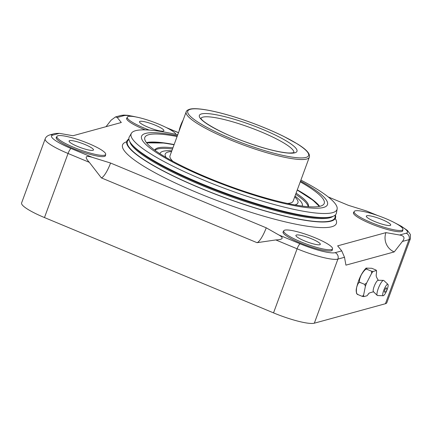 <?xml version="1.0" encoding="UTF-8"?>
<svg xmlns="http://www.w3.org/2000/svg" width="432" height="432" viewBox="0 0 432 432"><rect width="100%" height="100%" fill="white"/><g stroke="black" fill="none" stroke-linecap="round" stroke-linejoin="round"><path stroke-width="0.65" d="M385.42 303.728A34.668 5.989 20.2 0 0 386.818 302.746L410.4 238.653A34.668 5.989 20.2 0 1 409.001 239.641L385.42 303.728L314.323 323.195L337.9 259.103L344.509 257.294L341.744 250.868L337.635 245.857L385.954 232.627A14.855 14.224 -105.3 0 0 394.243 251.915L345.924 265.14L344.509 257.294M44.469 217.561L68.051 153.473A34.668 5.989 20.2 0 1 45.182 138.861L21.6 202.948A34.668 5.989 20.2 0 0 44.469 217.561L273.526 312.881A34.668 5.989 20.2 0 0 314.323 323.195M394.243 251.915L402.392 241.45C405.216 237.973 404.293 235.829 399.632 235.019L385.954 232.627M328.234 196.943L348.381 205.324L366.547 210.983L377.622 215.503M59.319 133.337L52.709 135.146A4.952 4.741 -105.3 0 0 49.718 134.946L55.01 133.499L59.319 133.337L72.997 135.729L121.316 122.499L117.202 117.488L115.528 116.932L111.073 120.215L106.034 126.684M110.57 163.031L92.399 157.378C85.315 155.196 84.294 156.848 89.338 162.335L101.374 177.898L257.04 242.681L275.816 239.938C283.09 239.603 284.116 237.951 278.883 234.981L266.236 227.815L110.57 163.031A14.855 3.445 -67.4 0 1 101.374 177.898M353.911 212.177A26.249 4.536 20.2 0 0 353.462 212.674A26.249 4.536 20.2 0 0 373.621 224.888A26.249 4.536 20.2 0 0 401.668 231.547A26.249 4.536 20.2 0 0 402.727 230.801A26.249 4.536 20.2 0 0 402.71 230.132M127.078 117.785A26.249 4.536 20.2 0 0 126.63 118.282A26.249 4.536 20.2 0 0 145.211 129.865M56.668 137.057A26.249 4.536 20.2 0 0 56.225 137.554A26.249 4.536 20.2 0 0 76.383 149.769A26.249 4.536 20.2 0 0 104.425 156.427A26.249 4.536 20.2 0 0 105.489 155.682A26.249 4.536 20.2 0 0 105.467 155.012M283.5 231.455A26.249 4.536 20.2 0 0 283.052 231.952A26.249 4.536 20.2 0 0 303.215 244.166A26.249 4.536 20.2 0 0 331.258 250.825A26.249 4.536 20.2 0 0 332.316 250.074A26.249 4.536 20.2 0 0 332.3 249.41M335.275 218.527A113.902 19.672 -159.8 0 1 331.771 226.746A113.902 19.672 -159.8 0 1 198.612 193.239A113.902 19.672 -159.8 0 1 126.641 141.766M266.236 227.815A14.855 3.445 -67.4 0 1 257.04 242.681M360.558 282.663C359.181 281.572 357.874 283.187 356.627 287.518C356.049 292.14 356.546 294.521 358.123 294.651L356.675 293.668C355.968 290.272 355.676 290.072 358.436 281.308C360.347 275.848 362.885 271.447 366.055 268.105L367.384 269.476C366.179 268.337 364.144 270.151 361.265 274.93C359.041 280.001 358.808 282.582 360.558 282.663L364.716 284.391L366.617 283.014L371.59 273.402A14.774 3.424 -67.4 0 1 373.113 271.447L376.304 270.578A14.774 3.424 -67.4 0 1 376.569 272.036L376.169 275.243M376.569 272.036L376.407 270.389L375.921 270.005L371.768 268.277L366.055 268.105M368.674 293.62L368.561 293.798A14.774 3.424 -67.4 0 1 367.043 295.747L363.847 296.622A14.774 3.424 -67.4 0 1 363.587 295.159L365.364 286.427A14.774 3.424 -67.4 0 1 365.958 284.726A14.774 3.424 -67.4 0 1 366.617 283.014M378.119 280.271A6.188 1.436 112.6 0 0 374.144 286.481A6.188 1.436 -67.4 0 0 373.383 291.654L377.255 295.402A8.17 1.895 -67.4 0 1 378.265 288.576A8.17 1.895 112.6 0 1 383.508 280.373L378.119 280.271M368.561 293.798L368.35 294.1M358.123 294.651L362.275 296.379L363.587 295.159M363.847 296.622L362.275 296.379M365.364 286.427L364.716 284.391M367.384 269.476L371.536 271.204L373.113 271.447M371.59 273.402L371.536 271.204M383.179 295.731A6.188 1.436 -67.4 0 1 383.708 290.461A6.188 1.436 112.6 0 1 387.914 284.342A6.188 1.436 112.6 0 1 387.158 289.516A6.188 1.436 -67.4 0 1 383.179 295.731L377.563 295.531A8.17 1.895 -67.4 0 1 377.255 295.402M387.914 284.342L383.821 280.503A8.17 1.895 112.6 0 0 383.508 280.373M386.408 287.874A2.36 0.545 112.6 0 0 384.777 290.169A2.36 0.545 112.6 0 0 384.62 292.172C385.808 291.805 386.483 291.206 386.662 290.369C386.996 290.034 386.915 289.202 386.408 287.874M355.163 210.875A26.001 4.493 -159.8 0 1 382.946 217.474A26.001 4.493 -159.8 0 1 402.916 229.57A26.001 4.493 -159.8 0 1 401.863 230.31A26.001 4.493 -159.8 0 1 374.085 223.717A26.001 4.493 -159.8 0 1 354.116 211.615A26.001 4.493 -159.8 0 1 355.163 210.875M366.838 215.735A12.998 2.246 20.2 0 0 366.314 216.103A12.998 2.246 20.2 0 0 376.299 222.156A12.998 2.246 20.2 0 0 390.188 225.45A12.998 2.246 20.2 0 0 390.717 225.083A12.998 2.246 20.2 0 0 380.732 219.035A12.998 2.246 20.2 0 0 366.838 215.735M149.191 130.064A26.001 4.493 -159.8 0 1 127.283 117.223A26.001 4.493 -159.8 0 1 128.331 116.483A26.001 4.493 -159.8 0 1 154.186 122.337A26.001 4.493 -159.8 0 1 176.018 134.395M140.011 121.343A12.998 2.246 20.2 0 0 139.482 121.711A12.998 2.246 20.2 0 0 149.467 127.759A12.998 2.246 20.2 0 0 163.361 131.058A12.998 2.246 20.2 0 0 163.885 130.691A12.998 2.246 20.2 0 0 153.9 124.637A12.998 2.246 20.2 0 0 140.011 121.343M57.926 135.756A26.001 4.493 -159.8 0 1 85.709 142.355A26.001 4.493 -159.8 0 1 105.678 154.451A26.001 4.493 -159.8 0 1 104.625 155.191A26.001 4.493 -159.8 0 1 76.847 148.597A26.001 4.493 -159.8 0 1 56.878 136.496A26.001 4.493 -159.8 0 1 57.926 135.756M69.601 140.616A12.998 2.246 20.2 0 0 69.077 140.983A12.998 2.246 20.2 0 0 79.061 147.037A12.998 2.246 20.2 0 0 92.95 150.331A12.998 2.246 20.2 0 0 93.474 149.963A12.998 2.246 20.2 0 0 83.489 143.915A12.998 2.246 20.2 0 0 69.601 140.616M284.758 230.153A26.001 4.493 -159.8 0 1 312.536 236.747A26.001 4.493 -159.8 0 1 332.505 248.848A26.001 4.493 -159.8 0 1 331.457 249.588A26.001 4.493 -159.8 0 1 303.674 242.989A26.001 4.493 -159.8 0 1 283.705 230.893A26.001 4.493 -159.8 0 1 284.758 230.153M296.433 235.008A12.998 2.246 20.2 0 0 295.909 235.381A12.998 2.246 20.2 0 0 305.894 241.429A12.998 2.246 20.2 0 0 319.783 244.728A12.998 2.246 20.2 0 0 320.306 244.355A12.998 2.246 20.2 0 0 310.322 238.307A12.998 2.246 20.2 0 0 296.433 235.008M335.351 214.963A111.175 19.202 -159.8 0 1 335.356 218.317A111.175 19.202 -159.8 0 1 331.009 221.152A111.175 19.202 20.2 0 1 213.16 193.32A111.175 19.202 20.2 0 1 126.716 141.55L126.414 142.128M128.893 139.001A111.175 19.202 20.2 0 0 126.716 141.55M128.968 139.493L128.687 139.714A110.581 19.1 20.2 0 0 206.842 190.706A110.581 19.1 20.2 0 0 330.475 220.93A110.581 19.1 -159.8 0 0 335.048 215.638L334.973 215.287M129.794 141.604A108.902 18.808 20.2 0 0 219.051 192.262A108.902 18.808 20.2 0 0 329.897 217.76A108.902 18.808 -159.8 0 0 332.98 216.362M131.89 144.509L132.953 145.724A108.902 18.808 20.2 0 0 225.882 193.936A108.902 18.808 20.2 0 0 327.899 217.453L329.497 217.215A110.387 19.067 20.2 0 0 331.814 216.734A110.387 19.067 -159.8 0 0 336.425 213.03L337.144 208.985A109.669 18.943 -159.8 0 1 332.564 212.668A109.669 18.943 20.2 0 1 213.835 184.237A109.669 18.943 20.2 0 1 131.398 133.288L129.33 136.836A110.387 19.067 20.2 0 0 131.89 144.509A110.387 19.067 20.2 0 0 226.093 193.374A110.387 19.067 20.2 0 0 329.497 217.215M131.398 133.288A109.669 18.943 20.2 0 1 135.578 130.696A109.669 18.943 -159.8 0 1 177.73 134.779M300.893 180.095A109.669 18.943 -159.8 0 1 337.144 208.985M300.532 181.078A99.047 17.107 -159.8 0 1 323.482 207.463A99.047 17.107 -159.8 0 1 206.917 178.006A99.047 17.107 -159.8 0 1 145.573 133.429A99.047 17.107 -159.8 0 1 177.374 135.761M177.093 136.523A95.58 16.508 -159.8 0 0 148.689 134.725A95.58 16.508 20.2 0 0 144.828 137.441A95.58 16.508 20.2 0 0 218.241 181.921A95.58 16.508 20.2 0 0 320.366 206.167A95.58 16.508 -159.8 0 0 324.227 203.45A95.58 16.508 -159.8 0 0 300.251 181.84M146.416 142.587A95.58 16.508 -159.8 0 1 174.134 144.558M297.297 189.869A95.58 16.508 -159.8 0 1 319.68 206.339M154.759 150.179A81.859 14.143 20.2 0 1 158.058 147.863A81.859 14.143 -159.8 0 1 172.919 147.863M296.082 193.18A81.859 14.143 -159.8 0 1 308.41 206.712M154.991 150.347A81.859 14.143 20.2 0 1 157.637 149.008A81.859 14.143 -159.8 0 1 172.498 149.008M295.661 194.324A81.859 14.143 -159.8 0 1 308.124 206.69M159.964 153.738A75.767 13.09 20.2 0 1 163.107 151.281A75.767 13.09 -159.8 0 1 171.839 150.8M295.002 196.117A75.767 13.09 -159.8 0 1 302.141 206.048M166.196 157.556A70.691 12.209 20.2 0 1 168.091 152.037A70.691 12.209 -159.8 0 1 171.569 151.535M294.732 196.852A70.691 12.209 -159.8 0 1 295.072 204.876A70.691 12.209 20.2 0 1 294.921 204.919M309.328 157.167A65.615 11.335 -159.8 0 1 306.682 159.035A65.615 11.335 20.2 0 1 236.569 142.387A65.615 11.335 20.2 0 1 186.17 111.85C186.359 110.84 187.504 109.976 189.605 109.253C197.878 106.78 224.246 112.72 251.424 122.693C263.309 127.057 274.104 131.641 283.802 136.442L297.313 143.878C306.391 149.402 310.392 153.835 309.328 157.167L293.161 201.112A65.615 11.335 -159.8 0 1 290.509 202.981A65.615 11.335 20.2 0 1 287.393 203.44M186.17 111.85L169.997 155.801A65.615 11.335 20.2 0 0 172.881 161.303M179.134 130.961A9.904 2.295 -67.4 0 1 183.173 119.993M399.632 235.019L406.237 233.21A29.711 5.13 20.2 0 0 397.105 224.1M406.237 233.21A4.952 4.741 74.7 0 1 409.001 239.641L402.392 241.45M376.45 215.098L366.547 210.983M178.492 132.721L167.184 128.018M135.842 116.932A29.711 5.13 20.2 0 0 123.811 115.684L117.202 117.488M52.709 135.146A29.711 5.13 20.2 0 0 71.113 148.516L92.399 157.378M278.883 234.981L300.17 243.837A29.711 5.13 20.2 0 0 335.14 252.677L341.744 250.868M335.14 252.677A4.952 4.741 74.7 0 1 337.9 259.103A34.668 5.989 20.2 0 1 297.103 248.794L273.526 312.881M300.17 243.837A4.952 1.15 112.6 0 0 297.103 248.794L275.816 239.938M71.113 148.516A4.952 1.15 112.6 0 0 68.051 153.473L89.338 162.335M123.811 115.684A4.952 4.741 -105.3 0 0 120.82 115.484L115.528 116.932M146.777 143.046A94.619 16.346 -159.8 0 1 174.064 144.747M297.227 190.064A94.619 16.346 -159.8 0 1 319.113 206.453M190.35 109.307A64.379 11.119 20.2 0 0 230.224 138.278A64.379 11.119 20.2 0 0 305.991 157.426A64.379 11.119 -159.8 0 0 266.117 128.45A64.379 11.119 -159.8 0 0 190.35 109.307M201.469 113.929A51.997 8.98 -159.8 0 1 262.667 129.395A51.997 8.98 -159.8 0 1 294.872 152.798A51.997 8.98 20.2 0 1 233.674 137.333A51.997 8.98 20.2 0 1 201.469 113.929M200.95 118.341A49.523 8.554 20.2 0 1 202.851 117.148A49.523 8.554 -159.8 0 1 255.134 129.46A49.523 8.554 -159.8 0 1 293.868 152.523M395.28 223.074L401.35 226.265L407.484 230.515L410.378 234.473L410.4 238.653M45.182 138.861C45.819 137.025 47.331 135.724 49.718 134.946M120.82 115.484L123.784 115.085L127.894 115.317L138.424 117.472M166.255 127.543L178.519 132.646M378.394 280.406C375.305 275.675 376.472 275.427 376.159 275M368.264 293.976L369.025 293.366C368.685 293.177 370.235 292.637 373.675 291.751M368.464 293.944L367.108 295.693M402.278 231.298L402.916 229.57M353.479 213.343L354.116 211.615M126.646 118.951L127.283 117.223M105.041 156.179L105.678 154.451M56.241 138.224L56.878 136.496M331.873 250.576L332.505 248.848M283.073 232.621L283.705 230.893M335.356 218.317L335.216 218.948M319.356 206.404L312.952 200.254L297.238 190.031M174.074 144.715L163.744 143.041L146.621 142.852M200.902 118.201C201.404 121.705 222.637 133.898 245.754 142.009C259.465 146.966 271.328 150.331 281.34 152.096C286.006 152.777 288.9 153.398 293.377 152.701L293.998 152.453"/></g></svg>
